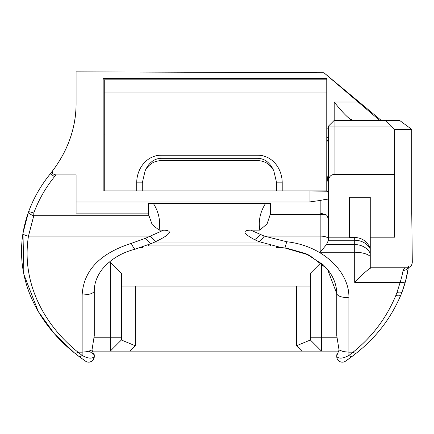 <?xml version="1.0" encoding="UTF-8"?>
<svg xmlns="http://www.w3.org/2000/svg" width="434" height="434" viewBox="0 0 434 434"><rect width="100%" height="100%" fill="white"/><g stroke="black" fill="none" stroke-linecap="round" stroke-linejoin="round"><path stroke-width="0.65" d="M328.511 239.335L328.511 237.962A23.523 8.338 -90 0 0 328.505 237.192L328.511 180.772C328.847 176.92 330.703 174.804 334.071 174.419L394.663 174.419L394.663 237.192L370.262 237.192L370.262 267.762L370.262 197.286L349.343 197.286L349.343 237.192L328.511 237.192L328.44 240.252L354.692 240.252L354.692 244.57L326.498 244.57L328.44 240.252M328.511 184.336L328.511 191.481L328.001 192.403L326.764 190.83L326.764 184.021L328.511 171.376L328.511 135.983A19.454 14.479 0 0 1 326.764 141.983L326.764 184.021M328.511 157.943L328.511 166.086M310.391 286.087L296.493 286.087L296.493 345.762L310.391 340.006L321.507 351.128L338.9 351.128M296.493 345.762L301.852 351.128L321.507 351.128L321.507 263.237M320.938 262.754L310.391 273.301L310.391 340.006M135.283 345.762L121.384 340.006L110.269 351.128L129.923 351.128L135.283 345.762L135.283 286.087L121.384 286.087M121.384 340.006L121.384 273.301L110.269 262.185L110.269 351.128L92.144 351.128M301.852 351.128L129.923 351.128M135.283 286.087L296.493 286.087M110.269 262.185L109.129 262.185M337.364 354.323A181.873 138.701 180 0 1 336.768 354.73L337.364 354.323L339.041 349.961L336.768 335.742L336.768 293.628C337.5 296.129 341.542 297.502 348.893 297.751C349.685 272.438 323.52 245.752 286.717 241.754L264.301 236.107L250.673 230.134C241.912 230.421 243.192 233.584 254.503 239.611L258.876 241.586C259.836 241.483 261.648 239.655 264.301 236.107L320.173 236.107A8.338 2.957 180 0 1 328.511 239.063L328.511 237.962M94.27 290.937C94.335 283.293 96.961 276.1 102.147 269.357C110.426 259.423 121.412 252.702 135.099 249.192L135.099 249.192C134.426 249.111 133.14 247.168 131.236 243.365C99.842 253.489 83.48 270.697 82.145 294.995C89.496 294.751 93.538 293.4 94.27 290.937L94.27 335.742L92.003 349.961L93.673 354.323L94.27 354.73A181.873 138.701 180 0 1 89.247 351.171M350.325 120.516A17.789 13.242 180 0 0 350.84 119.605C346.994 117.006 341.444 111.147 334.191 102.028L334.191 120.516M379.804 120.516L323.927 72.749L76.086 71.838L76.086 103.905C75.923 127.281 68.398 149.193 53.512 169.629A175.808 134.079 0 0 0 76.086 103.905M76.086 213.034L33.776 213.034C38.669 199.824 45.57 187.721 54.478 176.725L55.915 174.913C52.08 174.121 51.277 172.358 53.512 169.629L50.149 174.001C40.883 185.421 33.684 198.05 28.546 211.895A5.561 0.711 19.9 0 1 33.776 213.034L33.776 215.763A5.561 1.866 19.9 0 1 28.546 211.895L22.98 233.248L23.908 274.494L38.208 311.395L54.391 333.762L74.464 352.918L78.793 356.303A5.561 2.517 -52.8 0 0 82.145 355.451L77.957 352.175C44.377 325.082 21.12 283.228 28.47 236.107L33.776 215.763L149.003 215.763L148.309 213.116L148.309 203.275L270.604 203.275L265.299 203.861C260.129 212.231 258.301 220.987 259.814 230.134L250.673 230.134M55.915 174.913L76.086 174.913L76.086 202.016L309.057 202.016L320.173 200.465L320.173 213.034L326.58 214.987L328.511 218.958L328.511 199.456C328.869 198.891 326.091 199.228 320.173 200.465M326.764 159.69L326.764 78.31L103.167 78.31L103.167 190.933L309.057 190.933L309.057 202.016M326.764 128.182L328.511 128.182M351.974 120.516L351.974 119.605L351.974 120.516M350.84 119.605L351.974 119.605M385.766 120.516L334.071 120.516L334.071 126.077L391.327 126.077L385.766 120.516L399.73 120.516L411.757 129.413L394.663 129.413L394.663 174.419M370.262 267.762L407.347 267.762C410.287 267.458 411.942 265.646 412.3 262.326L411.757 213.609L411.757 129.413M328.511 126.077L328.511 180.772L328.511 126.077L334.071 120.516L328.511 126.077L334.071 126.077L334.071 174.419M391.327 126.077L394.663 129.413M148.309 244.847L148.309 245.932L270.604 245.932L270.604 245.351M258.903 241.586L280.885 247.456L284.954 247.993L286.717 241.754M163.64 230.134L150.283 236.107C153.191 239.481 155.198 241.223 156.289 241.337C170.725 234.279 173.177 230.546 163.64 230.134L159.099 230.134C160.602 220.949 158.773 212.188 153.62 203.861L265.299 203.861M152.643 242.98L156.24 241.353M153.62 203.861L148.309 203.275M159.099 230.134L152.139 224.508L149.003 215.763M270.604 203.275L270.604 213.034L270.23 214.434M270.604 213.034L320.173 213.034L320.173 214.439L270.236 214.439L267.1 223.873L259.814 230.134M326.764 111.109L326.764 110.713M104.279 134.936L104.279 134.421M84.109 360.182A193.998 147.951 180 0 1 82.948 359.363M80.8 357.806A193.998 147.951 180 0 1 50.149 174.001A5.561 0.591 -141.2 0 1 54.478 176.725M323.927 72.749L381.367 120.516M408.535 266.21A193.998 147.951 180 0 1 402.161 291.702L405.535 281.167L408.334 267.648M401.016 294.664A193.998 147.951 180 0 1 401.016 294.67C400.305 295.885 398.586 296.145 395.846 295.445C386.493 317.927 372.236 336.838 353.086 352.175L348.893 355.451A5.561 2.517 52.8 0 0 352.251 356.303L356.58 352.918A193.998 147.951 180 0 1 352.251 356.303L345.48 361.191A5.561 5.561 55.5 0 1 336.768 356.612C339.062 358.945 343.104 358.56 348.893 355.451L348.893 352.175L353.086 352.175A5.561 2.599 51.1 0 0 356.58 352.918C376.392 337.294 391.202 317.878 401.016 294.67L402.161 291.713C401.466 292.928 399.736 293.194 396.964 292.516L395.846 295.445M348.697 358.929A193.998 147.951 180 0 1 348.019 359.412M281.617 247.57L276.143 247.57L276.143 246.62M276.626 190.906L276.626 182.86L273.789 170.779C270.252 164.312 264.973 160.933 257.959 160.623L160.96 160.623C153.94 160.933 148.667 164.312 145.13 170.779L142.292 182.86L142.292 190.906M142.292 182.86L136.71 182.86L136.71 190.906M145.13 170.779C148.754 162.804 154.032 158.649 160.96 158.318L160.96 155.226A27.64 24.25 -90 0 0 136.71 182.86M160.96 160.623L160.96 158.318L257.959 158.318C264.886 158.649 270.16 162.804 273.789 170.779M276.626 182.86L282.209 182.86A27.64 24.25 -90 0 0 257.959 155.226L160.96 155.226M404.765 267.762L403.04 270.404C402.709 273.105 401.754 277.087 400.17 282.355L396.964 292.516M405.535 281.167A5.561 2.566 -164.9 0 1 400.17 282.355L354.692 282.355C363.112 273.659 368.656 268.792 371.314 267.762M349.343 237.436L354.692 237.436C362.233 237.837 367.424 241.532 370.262 248.53M135.099 249.192L151.531 243.474C150.533 243.615 148.488 241.901 145.401 238.337L131.236 243.365M22.98 233.248A5.561 1.948 9.2 0 0 28.47 236.107L150.283 236.107L145.401 238.337M254.503 239.611C255.724 239.188 257.633 237.452 260.243 234.414M408.025 267.707A5.561 5.024 -172.5 0 1 403.04 270.404M92.003 349.961L87.684 351.589L82.145 352.175L82.145 355.451C87.939 358.565 91.981 358.951 94.27 356.612L94.27 354.73M328.511 218.958L328.511 199.456M326.493 244.57L320.173 252.235L320.173 214.439L326.58 214.987M76.086 202.016L76.086 213.116L148.309 213.116M287.964 248.541L280.885 247.456M78.793 356.303L85.563 361.191A5.561 5.561 -55.5 0 0 94.27 356.612L93.467 359.466M103.167 190.933L104.268 190.906L104.274 79.823L326.764 79.823M103.167 78.31L104.274 79.823M142.77 246.908L142.77 247.57L140.757 247.57M284.954 247.993L309.144 255.083L326.921 268.668L327.54 269.411L336.768 293.628C336.654 284.699 333.372 276.382 326.921 268.668M326.764 137.415L328.419 137.415M326.764 190.83L326.764 191.237L309.057 190.933M326.764 190.906L104.268 190.906M104.279 92.984L326.764 92.984M339.041 349.961L343.354 351.589L348.893 352.175L348.893 297.751M336.768 354.73L336.768 356.612M328.511 171.376L328.511 135.983M310.391 337.229L336.817 337.229M121.384 337.229L94.221 337.229M358.457 102.028L334.191 102.028M262.689 242.98L152.654 242.98M257.959 155.226L257.959 160.623M282.209 190.906L282.209 182.86M370.262 249.105A16.676 13.807 0 0 0 354.692 240.252L354.692 237.436M370.262 253.429A16.676 13.807 0 0 0 354.692 244.57L354.692 252.235A16.676 6.624 0 0 1 370.262 256.483M82.145 294.995L82.145 352.175L77.957 352.175A5.561 2.599 -51.1 0 1 74.464 352.918C59.762 341.195 47.68 327.355 38.208 311.395M320.173 252.235L354.692 252.235L354.692 282.355M151.531 243.485L153.837 242.454M86.659 361.777L88.433 362.162M89.881 362.043L91.677 361.31M327.534 269.411L323.156 264.718L305.872 253.613L287.926 248.541"/></g></svg>
